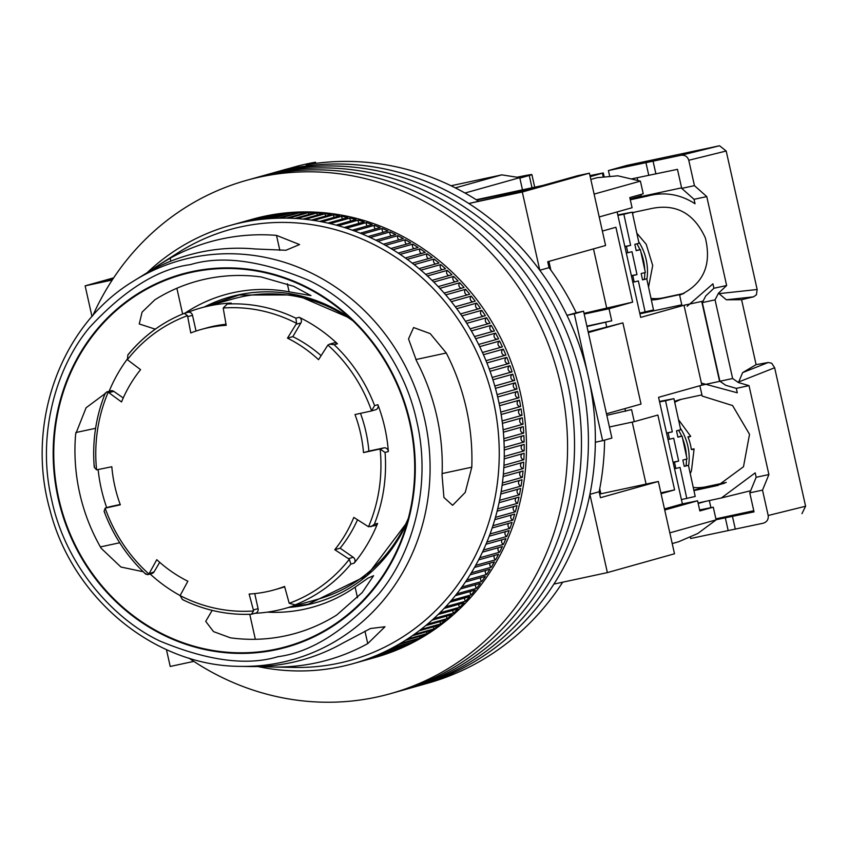 <?xml version="1.0" encoding="UTF-8"?>
<svg xmlns="http://www.w3.org/2000/svg" width="848" height="848" viewBox="0 0 848 848"><rect width="100%" height="100%" fill="white"/><g stroke="black" fill="none" stroke-linecap="round" stroke-linejoin="round"><path stroke-width="1.27" d="M233.295 298.856A156.032 144.976 74.3 0 1 241.404 296.853A156.032 144.976 74.3 0 1 352.969 320.862A156.032 144.976 -105.7 0 0 241.404 296.853A156.032 144.976 -105.7 0 0 233.295 298.856L200.891 307.941A156.032 144.976 74.3 0 1 209 305.937A156.032 144.976 74.3 0 1 231.218 303.065A3.901 3.625 -105.7 0 0 230.253 303.255M589.424 173.172L522.304 191.998L539.794 270.258L549.048 267.661L547.723 261.725L605.589 245.496L589.424 173.172L577.605 175.716L542.89 185.447L476.29 199.746M599.663 494.066L658.334 481.463L674.499 553.776L607.38 572.601L553.892 584.081A266.558 247.669 -105.7 0 1 418.234 685.884A266.558 247.669 -105.7 0 0 586.699 369.76A266.558 247.669 -105.7 0 0 288.119 169.144A266.558 247.669 -105.7 0 0 274.275 172.568A266.558 247.669 -105.7 0 1 468.817 203.488L522.304 191.998M408.344 518.298A156.032 144.976 74.3 0 1 317.565 599.324A156.032 144.976 74.3 0 1 317.555 599.324A156.032 144.976 -105.7 0 0 408.344 518.298M193.81 661.387L170.215 666.454L166.441 649.6M91.997 316.537L85.139 285.85L113.664 277.847M658.334 481.463L600.469 497.691L599.144 491.755L589.89 494.352L607.38 572.601M85.139 285.85L112.222 280.031M112.678 279.321L106.212 280.709L113.028 278.801M476.82 200.086L535.947 187.397L519.75 191.945L468.817 203.488M589.89 494.352A266.558 247.669 -105.7 0 0 595.338 442.232L602.652 440.663L574.287 313.792L566.973 315.371A266.558 247.669 -105.7 0 0 539.794 270.258M599.144 491.755A266.558 247.669 -105.7 0 0 604.592 440.123M602.652 440.663L611.906 438.066L583.551 311.205L576.237 312.774A266.558 247.669 -105.7 0 0 549.048 267.661M566.973 315.371L576.237 312.774M188.892 658.08A266.558 247.669 -105.7 0 0 376.618 697.098A266.558 247.669 -105.7 0 0 390.462 693.664L427.498 683.287A266.558 247.669 -105.7 0 0 562.701 582.194M478.071 200.891A266.558 247.669 -105.7 0 0 306.276 164.819L315.541 162.222A266.558 247.669 74.3 0 0 297.818 166.028L288.553 168.625A266.558 247.669 -105.7 0 0 283.539 169.971L267.332 174.518A266.558 247.669 -105.7 0 1 281.176 171.095A266.558 247.669 -105.7 0 0 267.332 174.518L260.389 176.469A266.558 247.669 -105.7 0 1 274.233 173.045A266.558 247.669 -105.7 0 0 260.389 176.469L253.446 178.409A266.558 247.669 -105.7 0 1 267.29 174.985A266.558 247.669 -105.7 0 0 253.446 178.409L246.503 180.359A266.558 247.669 -105.7 0 0 92.835 315.583M315.795 163.367L315.541 162.222M583.551 311.205L574.287 313.792M606.479 413.771L641.035 404.072L622.888 322.876L588.332 332.575M622.888 322.876L588.162 331.844M411.291 687.823A266.558 247.669 -105.7 0 0 579.756 371.71A266.558 247.669 -105.7 0 0 281.176 171.095A266.558 247.669 -105.7 0 1 579.756 371.71A266.558 247.669 -105.7 0 1 411.291 687.823M404.348 689.774A266.558 247.669 -105.7 0 0 572.813 373.661A266.558 247.669 -105.7 0 0 274.233 173.045A266.558 247.669 -105.7 0 1 572.813 373.661A266.558 247.669 -105.7 0 1 404.348 689.774M397.405 691.724A266.558 247.669 -105.7 0 0 565.87 375.611A266.558 247.669 -105.7 0 0 267.29 174.985A266.558 247.669 -105.7 0 1 565.87 375.611A266.558 247.669 -105.7 0 1 397.405 691.724M390.462 693.664A266.558 247.669 -105.7 0 0 558.917 377.551A266.558 247.669 -105.7 0 0 260.347 176.935A266.558 247.669 -105.7 0 0 246.503 180.359M672.22 543.557L678.464 541.808L697.787 533.509L716.115 519.866L669.825 532.851L664.715 510.008L697.586 500.797L699.854 510.941L713.274 507.178L716.115 519.866M599.737 488.745L600.861 493.801M606.818 415.319L631.569 409.605L634.262 421.657L609.436 426.989M586.89 326.13L611.715 320.798L609.023 308.746L584.198 314.078M548.91 261.385L550.871 270.152M589.964 175.61L603.299 172.939L590.208 176.67M597.077 177.698L590.823 179.447L597.077 177.698L617.832 175.812L640.399 181.122L594.109 194.107L599.207 216.95L632.078 207.728L629.81 197.584L643.229 193.81L640.399 181.122M681.792 304.814A39.008 0.827 -12.6 0 0 680.17 305.163L639.901 313.802M661.069 493.684L674.605 489.89L660.878 492.836M632.216 422.103L646.07 484.102M634.262 421.657L657.878 415.043L674.605 489.89M611.715 320.798L586.975 326.512M584.028 313.347L632.64 302.132L609.023 308.746M606.638 307.707L593.494 248.888M632.64 302.132L615.902 227.275L602.366 231.069M617.121 211.926L640.696 317.396L683.997 305.248L701.72 301.443A39.008 0.827 -12.6 0 0 703.13 301.029M701.72 301.443L719.592 381.367A39.008 0.827 -12.6 0 0 719.952 381.271M719.592 381.367L701.868 385.172L658.567 397.32L682.386 503.892L664.472 508.917M699.632 509.955L713.274 507.178M605.705 322.494L606.638 326.66M624.944 408.588L625.548 411.301M683.997 305.248L701.868 385.172M682.386 503.892L697.586 500.797M631.368 275.664L636.986 274.582L632.004 251.718L626.322 253.054M639.742 313.092L653.522 309.965L646.759 278.844L642.561 279.882L641.173 273.533L645.37 272.494L640.399 249.63L636.159 250.446M624.902 246.704L630.626 245.369L623.863 214.247L632.248 212.159L639.021 243.281L634.823 244.319L636.201 250.669L640.399 249.63M626.428 246.408L627.817 252.757M645.137 312.053L638.364 280.932L634.166 281.971L632.788 275.621L636.986 274.582M631.421 275.886L632.788 275.621M623.863 214.247L617.906 215.403M617.8 214.947L632.248 212.159M646.759 278.844L642.508 279.66M634.166 281.971L632.841 282.225M624.849 246.482L630.626 245.369M644.363 279.299A42.909 32.044 -104 0 0 644.809 272.632M644.724 269.505A42.909 32.044 -104 0 0 640.918 251.994M639.964 249.715A42.909 32.044 -104 0 0 636.912 243.8M686.053 465.796A42.909 32.044 -104 0 0 686.488 459.128M686.414 456.001A42.909 32.044 -104 0 0 682.598 438.49M681.654 436.211A42.909 32.044 -104 0 0 678.601 430.296M673.058 462.16L678.665 461.079L673.694 438.215L668.001 439.55M681.421 499.589L695.212 496.451L688.438 465.34L684.241 466.379L682.863 460.029L687.06 458.991L682.089 436.126L677.838 436.943M666.592 433.201L672.316 431.865L665.542 400.744L673.937 398.655L680.7 429.777L676.513 430.816L677.891 437.165L682.089 436.126M668.118 432.904L669.496 439.253M686.816 498.539L680.054 467.428L675.856 468.467L674.478 462.118L678.665 461.079M673.111 462.383L674.478 462.118M665.542 400.744L659.585 401.899M659.49 401.443L673.937 398.655M688.438 465.34L684.198 466.156M675.856 468.467L674.531 468.721M666.539 432.978L672.316 431.865M691.873 449.684C695.01 448.698 694.83 448.603 691.332 449.419A41.192 30.761 -104 0 0 687.94 436.858C691.438 436.052 691.618 436.148 688.481 437.133L688.481 437.133C691.618 436.148 691.438 436.052 687.94 436.858M682.015 305.81L679.651 295.21C703.289 284.218 711.864 265.159 705.388 238.012C693.887 212.837 675.453 203.107 650.066 208.831L632.354 212.636M674.542 401.433A45.506 42.283 74.3 0 1 679.036 399.874A45.506 42.283 74.3 0 1 681.4 399.291L701.921 394.882M682.799 293.959L658.991 299.068A45.506 42.283 74.3 0 1 651.338 299.938M630.17 199.195L633.265 198.326A58.512 54.367 74.3 0 1 636.307 197.573L680.849 188.012M630.117 198.962L641.215 195.856L640.908 194.468M637.781 180.507L637.155 177.698M709.331 500.574L710.91 507.655M715.892 518.859L753.777 510.729M681.368 399.302A45.506 42.283 -105.7 0 0 674.732 402.323M693.251 487.441A45.506 42.283 -105.7 0 0 705.875 486.805L693.844 490.176M698.074 502.991L721.404 497.956L755.186 472.866L756.172 477.286L768.903 474.551L762.511 490.123L768.182 515.499C768.627 519.411 766.984 521.986 763.232 523.205L690.664 538.48L690.272 536.742M756.172 477.286L749.78 492.858L754.031 511.885L716.083 519.729M705.494 501.401L698.18 503.447M609.754 176.543L608.419 170.565L680.997 155.29C684.919 154.877 687.516 156.53 688.777 160.272L694.448 185.648L681.718 188.373L677.467 169.346L631.23 178.97M681.718 188.373L694.046 199.322L695.031 203.743C679.99 194.075 664.058 191.542 647.236 196.142L661.122 192.242M630.297 199.778L647.236 196.142M634.633 212.138A45.506 42.283 -105.7 0 0 632.491 213.283M651.01 298.411A45.506 42.283 -105.7 0 0 663.624 297.765L684.007 293.397M726.259 482.427L705.875 486.805M701.402 383.105L737.283 392.783L736.297 388.363L749.017 385.628L738.47 382.575L742.615 372.622L756.109 364.651L741.587 299.694L726.344 299.789L753.533 296.842L756.405 294.828L757.158 289.507L726.195 151.018L719.56 145.761L626.937 165.381L608.419 170.565M749.017 385.628L768.903 474.551M699.876 385.734L702.197 396.069L732.598 405.567L749.526 434.303L743.484 466.739L718.171 485.353L712.172 486.667L724.648 483.169M693.929 490.579L712.172 486.667M725.316 517.746L728.146 530.435M732.492 516.517L735.333 529.205M749.78 492.858L762.511 490.123M645.911 162.519L648.741 175.207M653.098 161.279L655.928 173.967M694.046 199.322L706.766 196.598L726.641 285.522L713.921 288.256L712.935 283.836L687.166 306.255M736.297 388.363L725.74 385.31L719.91 381.25L702.335 302.588L705.759 295.931L713.921 288.256M801.964 513.644L805.6 506.245L774.648 367.756L771.691 363.209L768.214 362.509L756.109 364.651M719.91 381.25L732.64 378.515L738.47 382.575M706.766 196.598L694.448 185.648M726.344 299.789L718.489 293.196L726.641 285.522M718.489 293.196L715.055 299.853L702.335 302.588M732.64 378.515L715.055 299.853M753.533 296.842L741.587 299.694M471.795 467.195L465.245 492.402L452.599 505.323L443.917 497.447L442.052 475.103A210.24 195.337 -105.7 0 0 416.538 360.919L408.524 338.914L413.601 327.54L430.212 333.624L446.281 353.012A217.226 201.824 74.3 0 1 471.795 467.195L442.115 473.566M240.132 666.358C154.474 666.157 72.281 598.37 49.926 509.86C25.387 423.661 60.6 325.823 132.299 281.865A207.368 192.676 74.3 0 1 191.076 257.739A207.368 192.676 74.3 0 1 424.731 419.612A207.368 192.676 74.3 0 1 281.525 662.394A207.368 192.676 74.3 0 1 240.132 666.358L249.694 666.549A210.24 195.337 -105.7 0 0 291.659 662.521A210.24 195.337 -105.7 0 0 343.016 643.007L370.449 628.516L384.992 626.746L367.746 643.6A217.226 201.824 74.3 0 1 316.325 662.85A217.226 201.824 74.3 0 1 272.961 667.005A217.226 201.824 74.3 0 1 261.407 666.433L261.396 666.411M272.961 667.005L294.383 667.429A223.649 207.802 -105.7 0 0 339.02 663.147A223.649 207.802 -105.7 0 0 493.472 401.305A223.649 207.802 -105.7 0 0 241.468 226.723A223.649 207.802 -105.7 0 0 178.08 252.746L159.307 264.682L170.162 258.216A217.226 201.824 74.3 0 1 221.572 238.966A217.226 201.824 74.3 0 1 276.501 235.384L299.556 244.553L285.946 250.255L254.93 248.962A210.24 195.337 -105.7 0 0 199.958 252.269A210.24 195.337 -105.7 0 0 148.601 271.784L132.299 281.865M257.792 666.528A227.55 211.428 -105.7 0 0 261.364 667.249A227.55 211.428 -105.7 0 0 263.611 667.673A227.55 211.428 -105.7 0 0 269.643 668.68A227.55 211.428 -105.7 0 0 271.911 669.008A227.55 211.428 -105.7 0 0 277.964 669.772A227.55 211.428 -105.7 0 0 280.232 670.005A227.55 211.428 -105.7 0 0 286.306 670.503A227.55 211.428 -105.7 0 0 288.585 670.641A227.55 211.428 -105.7 0 0 294.659 670.895A227.55 211.428 -105.7 0 0 296.927 670.938A227.55 211.428 -105.7 0 0 303.001 670.927A227.55 211.428 -105.7 0 0 305.269 670.885A227.55 211.428 -105.7 0 0 311.333 670.62A227.55 211.428 -105.7 0 0 313.59 670.471A227.55 211.428 -105.7 0 0 319.632 669.962A227.55 211.428 -105.7 0 0 321.88 669.719A227.55 211.428 -105.7 0 0 327.879 668.955A227.55 211.428 -105.7 0 0 330.116 668.616A227.55 211.428 -105.7 0 0 336.084 667.599A227.55 211.428 -105.7 0 0 338.299 667.175A227.55 211.428 -105.7 0 0 341.256 666.56A227.55 211.428 -105.7 0 0 344.214 665.903A227.55 211.428 -105.7 0 0 346.408 665.383A227.55 211.428 -105.7 0 0 352.259 663.867A227.55 211.428 -105.7 0 0 353.075 663.645A227.55 211.428 -105.7 0 0 354.432 663.253A227.55 211.428 -105.7 0 0 360.209 661.493A227.55 211.428 -105.7 0 0 362.361 660.783A227.55 211.428 -105.7 0 0 368.064 658.779A227.55 211.428 -105.7 0 0 370.184 657.984A227.55 211.428 -105.7 0 0 375.791 655.737A227.55 211.428 -105.7 0 0 377.879 654.857A227.55 211.428 -105.7 0 0 383.391 652.377A227.55 211.428 -105.7 0 0 385.437 651.402A227.55 211.428 -105.7 0 0 390.854 648.688A227.55 211.428 -105.7 0 0 392.857 647.628A227.55 211.428 -105.7 0 0 398.157 644.692A227.55 211.428 -105.7 0 0 400.129 643.547A227.55 211.428 -105.7 0 0 405.302 640.378A227.55 211.428 -105.7 0 0 407.22 639.148A227.55 211.428 -105.7 0 0 412.276 635.767A227.55 211.428 -105.7 0 0 414.142 634.463A227.55 211.428 -105.7 0 0 419.05 630.859A227.55 211.428 -105.7 0 0 420.873 629.47A227.55 211.428 -105.7 0 0 425.643 625.665A227.55 211.428 -105.7 0 0 427.403 624.202A227.55 211.428 -105.7 0 0 432.014 620.195A227.55 211.428 -105.7 0 0 433.72 618.648A227.55 211.428 -105.7 0 0 438.183 614.45A227.55 211.428 -105.7 0 0 439.815 612.839A227.55 211.428 -105.7 0 0 444.119 608.44A227.55 211.428 -105.7 0 0 445.688 606.765A227.55 211.428 -105.7 0 0 449.822 602.186A227.55 211.428 -105.7 0 0 451.327 600.437A227.55 211.428 -105.7 0 0 455.27 595.678A227.55 211.428 -105.7 0 0 456.722 593.865A227.55 211.428 -105.7 0 0 460.475 588.947A227.55 211.428 -105.7 0 0 461.853 587.07A227.55 211.428 -105.7 0 0 465.425 581.982A227.55 211.428 -105.7 0 0 466.729 580.053A227.55 211.428 -105.7 0 0 470.099 574.817A227.55 211.428 -105.7 0 0 471.329 572.824A227.55 211.428 -105.7 0 0 474.498 567.45A227.55 211.428 -105.7 0 0 475.654 565.404A227.55 211.428 -105.7 0 0 478.622 559.881A227.55 211.428 -105.7 0 0 479.692 557.793A227.55 211.428 -105.7 0 0 482.448 552.143A227.55 211.428 -105.7 0 0 483.445 550.013A227.55 211.428 -105.7 0 0 485.989 544.246A227.55 211.428 -105.7 0 0 486.9 542.063A227.55 211.428 -105.7 0 0 489.222 536.19A227.55 211.428 -105.7 0 0 490.049 533.964A227.55 211.428 -105.7 0 0 492.158 527.986A227.55 211.428 -105.7 0 0 492.9 525.728A227.55 211.428 -105.7 0 0 494.776 519.665A227.55 211.428 -105.7 0 0 495.444 517.375A227.55 211.428 -105.7 0 0 497.087 511.217A227.55 211.428 -105.7 0 0 497.659 508.895A227.55 211.428 -105.7 0 0 499.08 502.673A227.55 211.428 -105.7 0 0 499.567 500.331A227.55 211.428 -105.7 0 0 500.755 494.034A227.55 211.428 -105.7 0 0 501.157 491.67A227.55 211.428 -105.7 0 0 502.111 485.321A227.55 211.428 -105.7 0 0 502.419 482.936A227.55 211.428 -105.7 0 0 503.129 476.544A227.55 211.428 -105.7 0 0 503.352 474.149A227.55 211.428 -105.7 0 0 503.829 467.725A227.55 211.428 -105.7 0 0 503.966 465.308A227.55 211.428 -105.7 0 0 504.21 458.863A227.55 211.428 -105.7 0 0 504.253 456.447A227.55 211.428 -105.7 0 0 504.253 449.981A227.55 211.428 -105.7 0 0 504.21 447.564A227.55 211.428 -105.7 0 0 503.966 441.087A227.55 211.428 -105.7 0 0 503.839 438.67A227.55 211.428 -105.7 0 0 503.362 432.204A227.55 211.428 -105.7 0 0 503.14 429.788A227.55 211.428 -105.7 0 0 502.419 423.343A227.55 211.428 -105.7 0 0 502.111 420.926A227.55 211.428 -105.7 0 0 501.157 414.502A227.55 211.428 -105.7 0 0 500.765 412.107A227.55 211.428 -105.7 0 0 499.578 405.715A227.55 211.428 -105.7 0 0 499.09 403.341A227.55 211.428 -105.7 0 0 497.67 396.991A227.55 211.428 -105.7 0 0 497.098 394.627A227.55 211.428 -105.7 0 0 495.444 388.342A227.55 211.428 -105.7 0 0 494.787 385.999A227.55 211.428 -105.7 0 0 492.911 379.766A227.55 211.428 -105.7 0 0 492.169 377.455A227.55 211.428 -105.7 0 0 490.059 371.307A227.55 211.428 -105.7 0 0 489.232 369.018A227.55 211.428 -105.7 0 0 486.911 362.944A227.55 211.428 -105.7 0 0 485.999 360.697A227.55 211.428 -105.7 0 0 483.455 354.718A227.55 211.428 -105.7 0 0 482.459 352.503A227.55 211.428 -105.7 0 0 479.703 346.631A227.55 211.428 -105.7 0 0 478.632 344.447A227.55 211.428 -105.7 0 0 475.664 338.691A227.55 211.428 -105.7 0 0 474.509 336.561A227.55 211.428 -105.7 0 0 471.34 330.911A227.55 211.428 -105.7 0 0 470.11 328.823A227.55 211.428 -105.7 0 0 466.739 323.311A227.55 211.428 -105.7 0 0 465.435 321.275A227.55 211.428 -105.7 0 0 461.863 315.901A227.55 211.428 -105.7 0 0 460.496 313.919A227.55 211.428 -105.7 0 0 456.733 308.683A227.55 211.428 -105.7 0 0 455.291 306.753A227.55 211.428 -105.7 0 0 451.348 301.676A227.55 211.428 -105.7 0 0 449.832 299.81A227.55 211.428 -105.7 0 0 445.709 294.892A227.55 211.428 -105.7 0 0 444.129 293.079A227.55 211.428 -105.7 0 0 439.836 288.341A227.55 211.428 -105.7 0 0 438.204 286.592A227.55 211.428 -105.7 0 0 433.741 282.024A227.55 211.428 -105.7 0 0 432.035 280.349A227.55 211.428 -105.7 0 0 427.413 275.96A227.55 211.428 -105.7 0 0 425.664 274.349A227.55 211.428 -105.7 0 0 420.894 270.162A227.55 211.428 -105.7 0 0 419.071 268.625A227.55 211.428 -105.7 0 0 414.163 264.618A227.55 211.428 -105.7 0 0 412.298 263.166A227.55 211.428 -105.7 0 0 407.241 259.361A227.55 211.428 -105.7 0 0 405.323 257.983A227.55 211.428 -105.7 0 0 400.15 254.389A227.55 211.428 -105.7 0 0 398.189 253.086A227.55 211.428 -105.7 0 0 392.889 249.715A227.55 211.428 -105.7 0 0 390.875 248.496A227.55 211.428 -105.7 0 0 385.469 245.337A227.55 211.428 -105.7 0 0 383.423 244.203A227.55 211.428 -105.7 0 0 377.901 241.267A227.55 211.428 -105.7 0 0 375.812 240.207A227.55 211.428 -105.7 0 0 370.205 237.514A227.55 211.428 -105.7 0 0 368.085 236.539A227.55 211.428 -105.7 0 0 362.382 234.069A227.55 211.428 -105.7 0 0 360.241 233.189A227.55 211.428 -105.7 0 0 354.464 230.953A227.55 211.428 -105.7 0 0 352.28 230.168A227.55 211.428 -105.7 0 0 346.44 228.176A227.55 211.428 -105.7 0 0 344.235 227.476A227.55 211.428 -105.7 0 0 338.331 225.727A227.55 211.428 -105.7 0 0 336.105 225.112A227.55 211.428 -105.7 0 0 330.148 223.607A227.55 211.428 -105.7 0 0 327.911 223.088A227.55 211.428 -105.7 0 0 321.911 221.837A227.55 211.428 -105.7 0 0 319.654 221.413A227.55 211.428 -105.7 0 0 313.622 220.406A227.55 211.428 -105.7 0 0 311.354 220.077A227.55 211.428 -105.7 0 0 305.301 219.325A227.55 211.428 -105.7 0 0 303.033 219.091A227.55 211.428 -105.7 0 0 296.959 218.583A227.55 211.428 -105.7 0 0 294.68 218.445A227.55 211.428 -105.7 0 0 288.606 218.201A227.55 211.428 -105.7 0 0 286.338 218.159A227.55 211.428 -105.7 0 0 280.264 218.159A227.55 211.428 -105.7 0 0 277.996 218.212A227.55 211.428 -105.7 0 0 271.932 218.466A227.55 211.428 -105.7 0 0 269.675 218.614A227.55 211.428 -105.7 0 0 263.643 219.134A227.55 211.428 -105.7 0 0 261.385 219.367A227.55 211.428 -105.7 0 0 255.386 220.13A227.55 211.428 -105.7 0 0 253.149 220.469A227.55 211.428 -105.7 0 0 247.192 221.487A227.55 211.428 -105.7 0 0 244.966 221.911A227.55 211.428 -105.7 0 0 242.009 222.526A227.55 211.428 -105.7 0 0 239.062 223.183A227.55 211.428 -105.7 0 0 236.857 223.702A227.55 211.428 -105.7 0 0 231.006 225.218A227.55 211.428 -105.7 0 0 230.19 225.451A227.55 211.428 -105.7 0 0 228.833 225.833A227.55 211.428 -105.7 0 0 223.056 227.593A227.55 211.428 -105.7 0 0 220.904 228.303A227.55 211.428 -105.7 0 0 215.201 230.306A227.55 211.428 -105.7 0 0 213.081 231.101A227.55 211.428 -105.7 0 0 207.474 233.348A227.55 211.428 -105.7 0 0 205.386 234.228A227.55 211.428 -105.7 0 0 199.874 236.719A227.55 211.428 -105.7 0 0 197.828 237.684A227.55 211.428 -105.7 0 0 192.411 240.397A227.55 211.428 -105.7 0 0 190.408 241.457A227.55 211.428 -105.7 0 0 185.108 244.404A227.55 211.428 -105.7 0 0 183.147 245.549A227.55 211.428 -105.7 0 0 177.963 248.708A227.55 211.428 -105.7 0 0 176.045 249.937A227.55 211.428 -105.7 0 0 170.999 253.329A227.55 211.428 -105.7 0 0 169.123 254.633A227.55 211.428 -105.7 0 0 164.215 258.227A227.55 211.428 -105.7 0 0 162.403 259.615A227.55 211.428 -105.7 0 0 157.622 263.421A227.55 211.428 -105.7 0 0 155.873 264.894A227.55 211.428 -105.7 0 0 151.251 268.901A227.55 211.428 -105.7 0 0 149.545 270.438A227.55 211.428 -105.7 0 0 147.298 272.537M353.075 663.645L375.304 657.412A227.55 211.428 -105.7 0 0 519.103 387.557A227.55 211.428 -105.7 0 0 264.226 216.293A227.55 211.428 -105.7 0 0 252.407 219.219L230.19 225.451M239.062 223.183L258.958 217.597A227.55 211.428 74.3 0 1 261.915 216.94A227.55 211.428 74.3 0 1 264.873 216.335L244.966 221.911M247.192 221.487L267.088 215.901A227.55 211.428 74.3 0 1 273.056 214.883L253.149 220.469M255.386 220.13L275.293 214.555A227.55 211.428 74.3 0 1 281.292 213.781L261.385 219.367M263.643 219.134L283.539 213.548A227.55 211.428 74.3 0 1 289.581 213.028L269.675 218.614M271.932 218.466L291.839 212.89A227.55 211.428 74.3 0 1 297.902 212.625L277.996 218.212M280.264 218.159L300.171 212.572A227.55 211.428 74.3 0 1 306.245 212.572L286.338 218.159M288.606 218.201L308.513 212.615A227.55 211.428 74.3 0 1 314.587 212.869L294.68 218.445M296.959 218.583L316.866 213.007A227.55 211.428 74.3 0 1 322.929 213.505L303.033 219.091M305.301 219.325L325.208 213.738A227.55 211.428 74.3 0 1 331.261 214.491L311.354 220.077M313.622 220.406L333.529 214.82A227.55 211.428 74.3 0 1 339.56 215.827L319.654 221.413M321.911 221.837L341.808 216.251A227.55 211.428 74.3 0 1 347.818 217.512L327.911 223.088M330.148 223.607L350.054 218.021A227.55 211.428 74.3 0 1 356.012 219.526L336.105 225.112M338.331 225.727L358.238 220.141A227.55 211.428 74.3 0 1 364.142 221.89L344.235 227.476M346.44 228.176L366.336 222.589A227.55 211.428 74.3 0 1 372.187 224.582L352.28 230.168M354.464 230.953L374.36 225.377A227.55 211.428 74.3 0 1 380.148 227.603L360.241 233.189M362.382 234.069L382.289 228.483A227.55 211.428 74.3 0 1 387.992 230.953L368.085 236.539M370.205 237.514L390.112 231.928A227.55 211.428 74.3 0 1 395.719 234.631L375.812 240.207M377.901 241.267L397.807 235.68A227.55 211.428 74.3 0 1 403.319 238.617L383.423 244.203M385.469 245.337L405.365 239.751A227.55 211.428 74.3 0 1 410.782 242.91L390.875 248.496M392.889 249.715L412.785 244.129A227.55 211.428 74.3 0 1 418.085 247.51L398.189 253.086M400.15 254.389L420.057 248.814A227.55 211.428 74.3 0 1 425.23 252.397L405.323 257.983M407.241 259.361L427.148 253.785A227.55 211.428 74.3 0 1 432.204 257.58L412.298 263.166M414.163 264.618L434.07 259.043A227.55 211.428 74.3 0 1 438.978 263.039L419.071 268.625M420.894 270.162L440.79 264.576A227.55 211.428 74.3 0 1 445.56 268.774L425.664 274.349M427.413 275.96L447.32 270.374A227.55 211.428 74.3 0 1 451.942 274.763L432.035 280.349M433.741 282.024L453.648 276.437A227.55 211.428 74.3 0 1 458.1 281.017L438.204 286.592M439.836 288.341L459.743 282.755A227.55 211.428 74.3 0 1 464.036 287.504L444.129 293.079M445.709 294.892L465.616 289.306A227.55 211.428 74.3 0 1 469.739 294.224L449.832 299.81M451.348 301.676L471.255 296.1A227.55 211.428 74.3 0 1 475.198 301.178L455.291 306.753M456.733 308.683L476.64 303.107A227.55 211.428 74.3 0 1 480.403 308.333L460.496 313.919M461.863 315.901L481.77 310.315A227.55 211.428 74.3 0 1 485.342 315.689L465.435 321.275M466.739 323.311L486.646 317.735A227.55 211.428 74.3 0 1 490.017 323.247L470.11 328.823M471.34 330.911L491.246 325.335A227.55 211.428 74.3 0 1 494.416 330.974L474.509 336.561M475.664 338.691L495.571 333.105A227.55 211.428 74.3 0 1 498.539 338.871L478.632 344.447M479.703 346.631L499.61 341.044A227.55 211.428 74.3 0 1 502.366 346.917L482.459 352.503M483.455 354.718L503.362 349.143A227.55 211.428 74.3 0 1 505.906 355.111L485.999 360.697M486.911 362.944L506.818 357.368A227.55 211.428 74.3 0 1 509.139 363.432L489.232 369.018M490.059 371.307L509.966 365.721A227.55 211.428 74.3 0 1 512.075 371.869L492.169 377.455M492.911 379.766L512.817 374.191A227.55 211.428 74.3 0 1 514.694 380.413L494.787 385.999M495.444 388.342L515.351 382.755A227.55 211.428 74.3 0 1 517.004 389.041L497.098 394.627M497.67 396.991L517.577 391.405A227.55 211.428 74.3 0 1 518.997 397.754L499.09 403.341M499.578 405.715L519.485 400.139A227.55 211.428 74.3 0 1 520.661 406.521L500.765 412.107M501.157 414.502L521.064 408.927A227.55 211.428 74.3 0 1 522.018 415.35L502.111 420.926M502.419 423.343L522.326 417.757A227.55 211.428 74.3 0 1 523.046 424.201L503.14 429.788M503.362 432.204L523.269 426.629A227.55 211.428 74.3 0 1 523.735 433.084L503.839 438.67M503.966 441.087L523.873 435.512A227.55 211.428 74.3 0 1 524.117 441.978L504.21 447.564M504.253 449.981L524.159 444.394A227.55 211.428 74.3 0 1 524.159 450.86L504.253 456.447M504.21 458.863L524.117 453.277A227.55 211.428 74.3 0 1 523.873 459.733L503.966 465.308M503.829 467.725L523.735 462.139A227.55 211.428 74.3 0 1 523.258 468.562L503.352 474.149M503.129 476.544L523.036 470.969A227.55 211.428 74.3 0 1 522.326 477.36L502.419 482.936M502.111 485.321L522.008 479.745A227.55 211.428 74.3 0 1 521.064 486.084L501.157 491.67M500.755 494.034L520.661 488.448A227.55 211.428 74.3 0 1 519.474 494.744L499.567 500.331M499.08 502.673L518.987 497.087A227.55 211.428 74.3 0 1 517.566 503.32L497.659 508.895M497.087 511.217L516.994 505.631A227.55 211.428 74.3 0 1 515.351 511.789L495.444 517.375M494.776 519.665L514.683 514.079A227.55 211.428 74.3 0 1 512.807 520.153L492.9 525.728M492.158 527.986L512.065 522.41A227.55 211.428 74.3 0 1 509.955 528.389L490.049 533.964M489.222 536.19L509.129 530.604A227.55 211.428 74.3 0 1 506.807 536.477L486.9 542.063M485.989 544.246L505.896 538.66A227.55 211.428 74.3 0 1 503.352 544.427L483.445 550.013M482.448 552.143L502.355 546.568A227.55 211.428 74.3 0 1 499.599 552.218L479.692 557.793M478.622 559.881L498.529 554.306A227.55 211.428 74.3 0 1 495.561 559.818L475.654 565.404M474.498 567.45L494.405 561.864A227.55 211.428 74.3 0 1 491.236 567.248L471.329 572.824M470.099 574.817L490.006 569.231A227.55 211.428 74.3 0 1 486.625 574.467L466.729 580.053M465.425 581.982L485.332 576.407A227.55 211.428 74.3 0 1 481.759 581.484L461.853 587.07M460.475 588.947L480.381 583.36A227.55 211.428 74.3 0 1 476.618 588.289L456.722 593.865M455.27 595.678L475.177 590.102A227.55 211.428 74.3 0 1 471.234 594.851L451.327 600.437M449.822 602.186L469.718 596.6A227.55 211.428 74.3 0 1 465.594 601.179L445.688 606.765M444.119 608.44L464.026 602.854A227.55 211.428 74.3 0 1 459.722 607.253L439.815 612.839M438.183 614.45L458.09 608.864A227.55 211.428 74.3 0 1 453.627 613.072L433.72 618.648M432.014 620.195L451.92 614.609A227.55 211.428 74.3 0 1 447.299 618.616L427.403 624.202M425.643 625.665L445.539 620.079A227.55 211.428 74.3 0 1 440.769 623.884L420.873 629.47M419.05 630.859L438.957 625.273A227.55 211.428 74.3 0 1 434.049 628.877L414.142 634.463M412.276 635.767L432.173 630.181A227.55 211.428 74.3 0 1 427.127 633.573L407.22 639.148M405.302 640.378L425.208 634.792A227.55 211.428 74.3 0 1 420.025 637.961L400.129 643.547M398.157 644.692L418.064 639.106A227.55 211.428 74.3 0 1 412.764 642.053L392.857 647.628M390.854 648.688L410.761 643.102A227.55 211.428 74.3 0 1 405.344 645.816L385.437 651.402M383.391 652.377L403.298 646.791A227.55 211.428 74.3 0 1 397.786 649.271L377.879 654.857M375.791 655.737L395.698 650.162A227.55 211.428 74.3 0 1 390.08 652.409L370.184 657.984M368.064 658.779L387.971 653.204A227.55 211.428 74.3 0 1 382.268 655.207L362.361 660.783M360.209 661.493L380.116 655.907A227.55 211.428 74.3 0 1 374.339 657.677L354.432 663.253M143.206 571.732L120.925 567.026L101.156 548.274A182.839 169.886 74.3 0 1 75.642 434.102L86.093 407.75L104.834 393.822M267.215 612.15A162.254 150.753 -105.7 0 0 304.337 609.224A162.254 150.753 -105.7 0 0 355.121 587.155L368.106 578.082L373.576 575.697L362.213 592.54L336.751 615.001A182.839 169.886 74.3 0 1 285.681 635.799A182.839 169.886 74.3 0 1 230.412 637.823L213.495 631.601L205.725 621.361L212.17 610.39M276.353 649.08A193.132 179.447 74.3 0 1 239.92 652.812A193.132 179.447 74.3 0 1 61.448 509.097A193.132 179.447 74.3 0 1 139.167 293.546A193.132 179.447 74.3 0 1 192.114 272.208A193.132 179.447 74.3 0 1 340.112 309.446A193.132 179.447 74.3 0 1 403.298 534.738A193.132 179.447 74.3 0 1 276.353 649.08M155.269 329.162L139.242 323.957L142.093 312.128L154.855 299.8A182.839 169.886 74.3 0 1 205.926 279.003A182.839 169.886 74.3 0 1 261.195 276.967L293.8 286.348L310.962 295.592L289.115 291.829A162.254 150.753 -105.7 0 0 233.56 292.592A162.254 150.753 -105.7 0 0 185.023 313.135M515.287 382.777A3.254 3.021 -105.7 0 0 516.909 389.062A3.254 3.021 -105.7 0 0 517.004 389.041M512.817 374.191A3.254 3.021 -105.7 0 0 514.609 380.434M511.747 371.965A3.254 3.021 -105.7 0 0 511.757 371.954A3.254 3.021 -105.7 0 1 509.966 365.721M231.006 225.218L250.913 219.643A227.55 211.428 74.3 0 1 256.764 218.127L236.857 223.702M362.658 330.095A193.736 180.009 74.3 0 1 404.581 532.82A193.736 180.009 74.3 0 1 251.856 653.077A193.736 180.009 74.3 0 1 105.799 591.194A193.736 180.009 74.3 0 1 149.216 287.112A193.736 180.009 74.3 0 1 362.658 330.095M239.92 652.812L250.775 652.886A196.248 182.341 -105.7 0 0 254.782 652.865M148.972 271.583L159.307 264.671M389.91 651.783A3.254 3.021 -105.7 0 0 390.08 652.409M397.542 648.413A3.254 3.021 -105.7 0 0 397.786 649.271M405.047 644.713A3.254 3.021 -105.7 0 0 405.344 645.816M412.393 640.696A3.254 3.021 -105.7 0 0 412.764 642.053M419.59 636.371A3.254 3.021 -105.7 0 0 420.025 637.961M426.629 631.739A3.254 3.021 -105.7 0 0 427.127 633.573M433.476 626.81A3.254 3.021 -105.7 0 0 434.049 628.877M440.144 621.595A3.254 3.021 -105.7 0 0 440.769 623.884M446.61 616.093A3.254 3.021 -105.7 0 0 447.299 618.616M452.874 610.327A3.254 3.021 -105.7 0 0 453.627 613.072M458.916 604.285A3.254 3.021 -105.7 0 0 459.722 607.253M464.725 597.999A3.254 3.021 -105.7 0 0 465.594 601.179M470.311 591.459A3.254 3.021 -105.7 0 0 471.234 594.851M475.643 584.696A3.254 3.021 -105.7 0 0 476.618 588.289M480.721 577.7A3.254 3.021 -105.7 0 0 481.759 581.484M485.544 570.481A3.254 3.021 -105.7 0 0 486.625 574.467M490.091 563.072A3.254 3.021 -105.7 0 0 491.236 567.248M494.363 555.472A3.254 3.021 -105.7 0 0 495.561 559.818M498.359 547.691A3.254 3.021 -105.7 0 0 499.599 552.218M502.069 539.731A3.254 3.021 -105.7 0 0 503.352 544.427M505.482 531.632A3.254 3.021 -105.7 0 0 506.807 536.477M508.588 523.375A3.254 3.021 -105.7 0 0 509.955 528.389M511.397 515.001A3.254 3.021 -105.7 0 0 512.807 520.153M513.899 506.5A3.254 3.021 -105.7 0 0 515.351 511.789M516.093 497.903A3.254 3.021 -105.7 0 0 517.566 503.32M517.958 489.211A3.254 3.021 -105.7 0 0 519.474 494.744M519.517 480.445A3.254 3.021 -105.7 0 0 521.064 486.084M520.757 471.605A3.254 3.021 -105.7 0 0 522.326 477.36M521.668 462.722A3.254 3.021 -105.7 0 0 523.258 468.562M522.251 453.807A3.254 3.021 -105.7 0 0 523.873 459.733M522.516 444.861A3.254 3.021 -105.7 0 0 524.159 450.86M522.453 435.904A3.254 3.021 -105.7 0 0 524.117 441.978M522.061 426.957A3.254 3.021 -105.7 0 0 523.735 433.084M521.35 418.032A3.254 3.021 -105.7 0 0 523.046 424.201M520.322 409.139A3.254 3.021 -105.7 0 0 522.018 415.35M518.965 400.288A3.254 3.021 -105.7 0 0 520.661 406.521M517.28 391.49A3.254 3.021 -105.7 0 0 518.997 397.754M506.818 357.368A3.254 3.021 -105.7 0 0 508.599 363.58M503.362 349.143A3.254 3.021 -105.7 0 0 505.143 355.323M499.61 341.044A3.254 3.021 -105.7 0 0 501.38 347.192M495.571 333.105A3.254 3.021 -105.7 0 0 497.32 339.211M491.246 325.335A3.254 3.021 -105.7 0 0 492.985 331.377M486.646 317.735A3.254 3.021 -105.7 0 0 488.363 323.713M481.77 310.315A3.254 3.021 -105.7 0 0 483.466 316.219M476.64 303.107A3.254 3.021 -105.7 0 0 478.314 308.916M471.255 296.1A3.254 3.021 -105.7 0 0 472.898 301.814M465.616 289.306A3.254 3.021 -105.7 0 0 467.227 294.924M459.743 282.755A3.254 3.021 -105.7 0 0 461.323 288.267M453.648 276.437A3.254 3.021 -105.7 0 0 455.196 281.833M447.32 270.374A3.254 3.021 -105.7 0 0 448.836 275.632M440.79 264.576A3.254 3.021 -105.7 0 0 442.264 269.696M434.07 259.043A3.254 3.021 -105.7 0 0 435.501 264.014M427.148 253.785A3.254 3.021 -105.7 0 0 428.537 258.608M420.057 248.814A3.254 3.021 -105.7 0 0 421.392 253.478M412.785 244.129A3.254 3.021 -105.7 0 0 414.078 248.634M405.365 239.751A3.254 3.021 -105.7 0 0 406.616 244.076M397.807 235.68A3.254 3.021 -105.7 0 0 398.995 239.825M390.112 231.928A3.254 3.021 -105.7 0 0 391.246 235.882M382.289 228.483A3.254 3.021 -105.7 0 0 383.37 232.257M374.36 225.377A3.254 3.021 -105.7 0 0 375.388 228.939M366.336 222.589A3.254 3.021 -105.7 0 0 367.311 225.95M358.238 220.141A3.254 3.021 -105.7 0 0 359.139 223.289M350.054 218.021A3.254 3.021 -105.7 0 0 350.892 220.968M341.808 216.251A3.254 3.021 -105.7 0 0 342.592 218.975M333.529 214.82A3.254 3.021 -105.7 0 0 334.239 217.321M325.208 213.738A3.254 3.021 -105.7 0 0 325.855 216.007M316.866 213.007A3.254 3.021 -105.7 0 0 317.449 215.042M308.513 212.615A3.254 3.021 -105.7 0 0 309.032 214.417M300.171 212.572A3.254 3.021 -105.7 0 0 300.616 214.152M291.839 212.89A3.254 3.021 -105.7 0 0 292.221 214.215M283.539 213.548A3.254 3.021 -105.7 0 0 283.857 214.639M275.293 214.555A3.254 3.021 -105.7 0 0 275.536 215.403M267.088 215.901A3.254 3.021 -105.7 0 0 267.268 216.505M151.824 285.765A196.248 182.341 -105.7 0 0 148.389 287.832L139.167 293.546M451.062 185.754L501.793 174.868L519.76 177.656L522.474 189.835M455.365 187.885L501.793 174.868M464.99 193.026L519.76 177.656M519.866 178.122L529.269 175.483A39.008 0.827 -12.6 0 0 531.887 174.582A39.008 0.827 -12.6 0 0 517.026 177.232M231.218 303.065L227.921 303.987A156.032 144.976 74.3 0 1 295.899 318.212L299.185 317.29A156.032 144.976 74.3 0 1 337.44 343.79L334.144 344.712L329.575 344.15L334.027 342.899A3.901 3.625 74.3 0 1 337.44 343.79M334.144 344.712A156.032 144.976 74.3 0 1 374.593 405.609L377.89 404.687A156.032 144.976 74.3 0 1 388.363 451.528A3.901 3.625 -105.7 0 0 383.879 447.882L380.137 449.133A152.587 141.775 74.3 0 1 368.509 526.756L353.807 517.397A135.224 125.642 -105.7 0 1 334.759 549.695L349.334 559.267A152.587 141.775 74.3 0 1 289.2 603.299L284.578 586.434A135.224 125.642 -105.7 0 1 274.19 589.89L279.543 588.385A135.224 125.642 74.3 0 0 284.674 586.816M388.363 451.528L385.066 452.45A156.032 144.976 74.3 0 1 374.297 524.329L377.593 523.407A156.032 144.976 74.3 0 1 354.146 563.157A3.901 3.625 -105.7 0 0 353.266 557.295L348.56 558.62M354.146 563.157L350.849 564.079A156.032 144.976 74.3 0 1 295.178 604.847L298.464 603.924A156.032 144.976 74.3 0 1 285.161 608.419A156.032 144.976 74.3 0 1 277.052 610.422A156.032 144.976 74.3 0 1 255.227 613.274M227.921 303.987L230.455 303.192M227.158 304.125L223.194 308.015A152.587 141.775 74.3 0 1 296.609 323.374L295.899 318.212M94.404 465.753L94.266 467.301C92.156 441.342 95.845 416.58 105.332 393.006L105.173 393.864L106.572 392.009L108.205 392.211L121.529 401.963A135.224 125.642 -105.7 0 1 140.577 369.664L127.38 359.7L127.878 354.877L128.62 354.125A156.032 144.976 74.3 0 1 184.302 313.357L187.514 315.668L190.758 332.925A135.224 125.642 -105.7 0 1 201.156 329.48A135.224 125.642 -105.7 0 1 208.173 327.741A135.224 125.642 -105.7 0 1 226.204 325.314L223.194 308.015M187.726 312.382A3.901 3.625 74.3 0 1 192.517 315.318L196.036 331.038M110.579 390.886A3.901 3.625 74.3 0 1 110.781 390.822L106.572 392.009M110.781 390.822A3.901 3.625 74.3 0 1 113.738 391.352L123.257 397.945M329.83 344.087L327.89 345.051A152.587 141.775 74.3 0 1 371.572 410.814L370.65 411.142L371.572 410.814L374.593 405.609M299.185 317.29A3.901 3.625 74.3 0 1 300.892 322.971L292.836 336.635L287.472 338.14A135.224 125.642 74.3 0 1 318.551 359.669L327.89 345.051M201.156 329.48L206.509 327.975A135.224 125.642 74.3 0 1 213.537 326.236A135.224 125.642 74.3 0 1 226.013 324.254M180.115 595.572A156.032 144.976 74.3 0 1 150.138 573.99M106.689 507.645A156.032 144.976 74.3 0 1 98.135 469.654M109.138 391.278A156.032 144.976 74.3 0 1 127.126 359.329M187.758 312.361A156.032 144.976 74.3 0 1 200.891 307.941M292.836 336.635A135.224 125.642 74.3 0 1 321.085 355.619M287.472 338.14L296.609 323.374M94.266 467.301L96.577 469.845A152.587 141.775 74.3 0 1 108.205 392.211M104.876 512.595L104.092 511.28L105.141 508.164L120.331 504.814A135.224 125.642 -105.7 0 1 111.819 466.75L96.577 469.845M110.282 506.638A3.901 3.625 74.3 0 1 110.685 506.532L120.204 504.486M145.326 573.481L147.573 574.7L148.824 573.916A152.587 141.775 74.3 0 1 105.141 508.164L110.685 506.532M147.584 574.7L152.025 573.46A3.901 3.625 -105.7 0 0 154.082 571.859L148.824 573.916M159.71 562.319L154.082 571.859M183.571 599.981L182.437 599.557L180.105 595.593L187.864 581.23A135.224 125.642 -105.7 0 1 156.785 559.691L149.375 573.174M253.52 610.963L251.549 614.206L255.598 613.168A3.901 3.625 -105.7 0 0 258.089 608.652L253.372 609.966L253.52 610.963A152.587 141.775 74.3 0 1 180.105 595.593M254.729 593.6L258.089 608.652M298.464 603.924A3.901 3.625 74.3 0 1 297.786 604.115M295.178 604.847L289.2 603.299M350.849 564.079L349.334 559.267M357.496 519.792A135.224 125.642 74.3 0 1 340.122 548.19L353.266 557.295M377.593 523.407A3.901 3.625 74.3 0 1 375.282 525.537L368.509 526.756M374.297 524.329L370.926 526.756M385.066 452.45L380.137 449.133M360.485 413.358A135.224 125.642 74.3 0 1 368.88 451.104L383.879 447.882M377.89 404.687A3.901 3.625 74.3 0 1 375.367 409.828M379.162 449.207L363.516 452.609A135.224 125.642 -105.7 0 0 355.005 414.545L370.65 411.142M253.372 609.966L249.132 594.045A135.224 125.642 -105.7 0 0 274.19 589.89M340.122 548.19L334.759 549.695M368.88 451.104L363.516 452.609M602.419 173.246L603.288 177.126M646.876 279.427A41.987 31.355 -104 0 0 639.848 243.588A41.987 31.355 -104 0 0 638.671 241.712M688.565 465.923A41.987 31.355 -104 0 0 680.361 428.208M636.307 197.573L630.191 199.291M663.624 297.765L658.991 299.068M719.56 145.761L680.997 155.29M738.354 382.088L774.648 367.756M805.6 506.245L768.182 515.499M688.777 160.272L726.195 151.018M757.158 289.507L718.595 293.684M768.214 362.509L742.615 372.622M278.049 656.67C246.906 666.093 207.474 660.857 159.753 640.971C113.823 619.305 65.826 566.528 51.675 499.832C36.082 433.445 57.166 365.838 89.644 327.339C124.508 289.719 158.099 268.816 190.418 264.618C221.561 255.195 260.993 260.421 308.714 280.317C354.644 301.973 402.641 354.761 416.792 421.456C432.385 487.844 411.301 555.451 378.823 593.95C343.949 631.559 310.368 652.472 278.049 656.67M206.827 306.276L238.966 295.019L296.281 294.945L350.235 318.254A158.767 147.52 -105.7 0 0 238.246 294.892A158.767 147.52 -105.7 0 0 204.474 306.934M288.744 607.412A158.767 147.52 -105.7 0 0 307.495 604.719A158.767 147.52 -105.7 0 0 407.358 521.955L366.983 575.569L308.195 604.2L291.097 606.755M289.115 291.829L287.313 283.783M279.851 250.383L276.501 235.384M182.638 314.025L176.872 288.246M170.808 261.142L170.162 258.216M355.121 587.155L357.485 597.713M364.947 631.113L367.746 643.6M255.343 639.297L249.757 614.302M415.827 359.552L446.281 353.012M119.706 542.773L100.382 546.918M75.801 432.544L95.591 428.293M529.269 175.483L532.014 187.79M296.175 324.286L300.892 322.971M187.811 316.633L192.517 315.318M127.38 359.7A152.587 141.775 74.3 0 1 187.514 315.668M109.021 392.666L113.738 391.352M604.211 177.052L603.299 172.939M636.827 233.189L646.218 244.288L652.706 265.488L648.55 287.101M690.24 473.597L691.449 470.831L694.099 448.878M678.506 419.686L690.707 436.328M749.833 490.939L721.404 497.956M534.706 187.207L531.887 174.582M317.565 599.324L285.161 608.419M184.493 313.283L187.927 312.318M127.878 354.877C143.376 336.041 162.201 322.187 184.376 313.315M105.777 507.899L110.484 506.574M145.888 574.287C127.189 556.754 113.25 535.756 104.092 511.28M251.739 614.217C227.709 615.277 204.612 610.39 182.426 599.557M294.712 604.995L298.136 604.03M370.862 411.089L375.569 409.775"/></g></svg>
